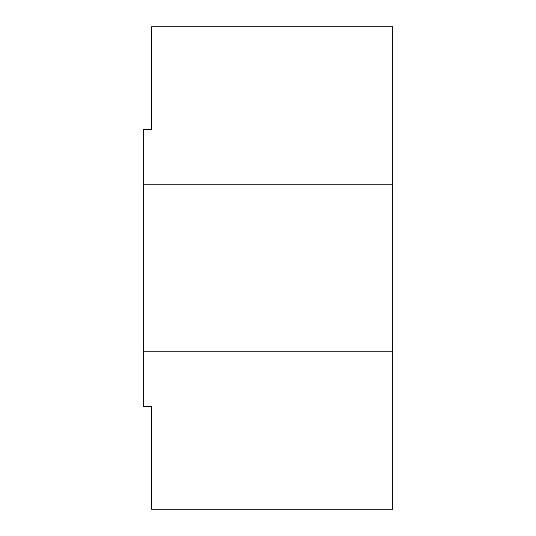 <?xml version="1.0" encoding="UTF-8"?>
<svg xmlns="http://www.w3.org/2000/svg" width="536" height="536" viewBox="0 0 536 536"><rect width="100%" height="100%" fill="white"/><g stroke="black" fill="none" stroke-linecap="round" stroke-linejoin="round"><path stroke-width="0.8" d="M143.239 184.826L392.761 184.826L392.761 26.8L151.561 26.8L151.561 129.377L143.239 129.377L143.239 406.623L151.561 406.623L151.561 509.2L392.761 509.2L392.761 351.174L143.239 351.174M392.761 184.826L392.761 351.174"/></g></svg>
